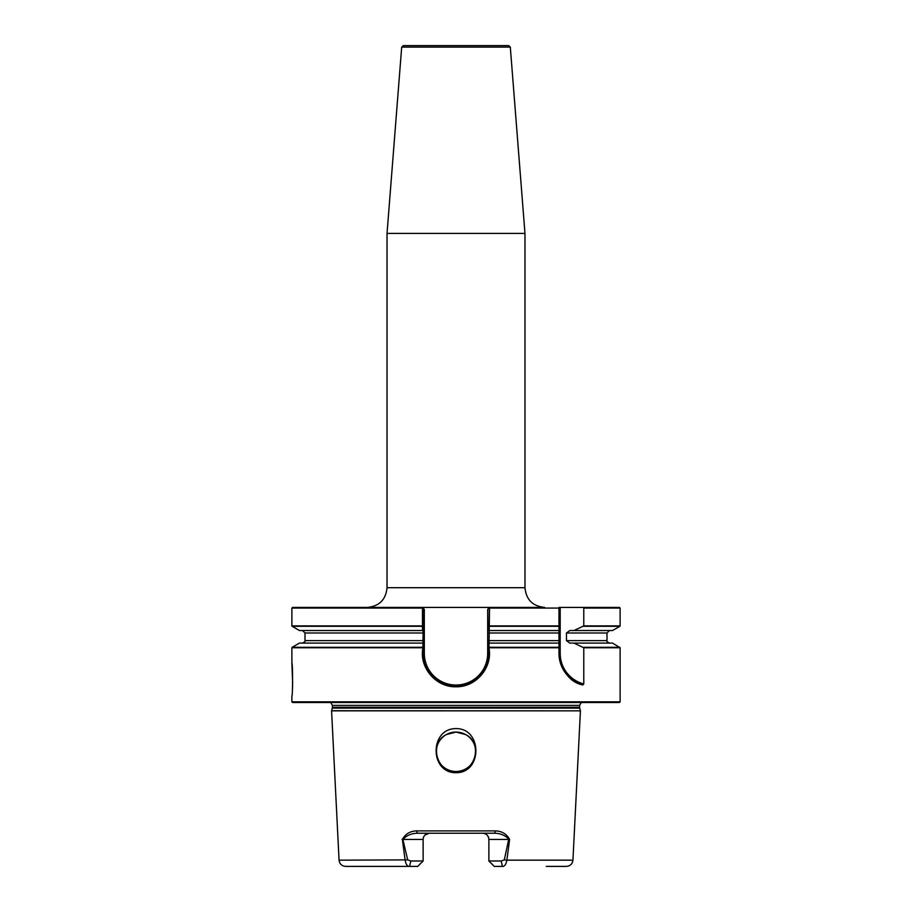 <?xml version="1.0" encoding="UTF-8"?>
<svg xmlns="http://www.w3.org/2000/svg" width="912" height="912" viewBox="0 0 912 912"><rect width="100%" height="100%" fill="white"/><g stroke="black" fill="none" stroke-linecap="round" stroke-linejoin="round"><path stroke-width="1.37" d="M422.495 626.305L292.136 626.305L299.455 630.534L422.484 630.534L422.473 608.076L291.886 608.076L292.547 607.415L544.681 607.415C532.711 606.252 526.144 599.674 524.97 587.704L524.97 233.404L387.03 233.404L401.69 47.116L403.321 45.6L508.679 45.6L510.31 47.116L401.69 47.116M291.886 701.841L292.547 702.502L619.453 702.502L620.114 701.841L291.886 701.841L291.886 695.936C292.786 696.95 292.786 662.101 291.886 663.092L292.672 683.327M292.592 685.801L292.456 688.697M456 728.608C429.506 728.346 429.484 773.068 456 772.726C482.63 772.988 482.38 728.232 456 728.608M456 732.062L446.401 734.559L456 732.062A19.711 19.711 0 0 0 436.289 751.773A19.711 19.711 0 0 0 456 771.472C436.415 772.612 428.765 743.109 446.401 734.559C428.777 743.063 436.415 772.635 456 771.472C475.585 772.612 483.235 743.109 465.599 734.559C483.223 743.063 475.585 772.635 456 771.472A19.711 19.711 0 0 0 475.711 751.773A19.711 19.711 0 0 0 456 732.062L465.599 734.559L458.497 732.222M509.614 839.462L509.113 839.462C505.476 835.415 500.551 833.329 494.35 833.226A2.462 0.809 -90 0 0 495.159 830.889C501.794 831.037 506.616 833.899 509.614 839.462L506.878 860.164L572.941 860.164C572.405 863.972 570.217 866.058 566.375 866.4L546.265 866.4M573.922 630.534L569.795 630.534L566.455 632.996L566.455 640.634L569.795 643.097L573.922 643.097L583.783 647.748L583.783 683.977L582.779 684.98C569.875 682.233 561.94 671.711 558.965 653.402L558.965 607.415L619.453 607.415L620.114 608.076L583.783 608.076L583.783 625.883L573.922 630.534L612.545 630.534L619.864 626.305L583.475 626.305M422.598 607.415L424.319 609.444L424.319 653.402A31.612 31.612 0 0 0 455.932 685.015L456.068 685.015A31.612 31.612 0 0 0 487.681 653.402L487.681 609.444L489.402 607.415L489.527 608.076L489.003 648.09C492.742 667.618 475.916 687.317 456 686.782C435.993 687.409 419.03 667.584 422.883 647.953L423.088 630.534L422.484 630.534M582.939 607.415L583.783 608.076M489.516 630.534L558.965 630.534M489.516 643.097L558.965 643.097M573.922 643.097L612.545 643.097L620.114 647.748L583.783 647.748M422.495 647.315L292.136 647.315L299.455 643.097L422.484 643.097M501.178 860.985L504.325 859.891L508.668 839.462L488.878 839.462L488.878 860.985L501.178 860.985L502.432 866.4L494.293 866.4L488.878 860.985M504.325 859.891L506.878 860.164C506.012 864.542 504.53 866.617 502.432 866.4M423.248 838.208L423.122 839.462A6.236 6.236 0 0 1 429.358 833.226L425.015 834.993M424.228 835.928L423.624 837.011M488.878 839.462C488.444 835.609 486.358 833.522 482.642 833.226A6.236 6.236 0 0 1 488.878 839.462A6.236 6.236 0 0 0 482.642 833.226M402.078 839.462L423.122 839.462L423.122 860.985L417.707 866.4L409.568 866.4C407.47 866.617 405.988 864.542 405.122 860.164L402.386 839.462C405.384 833.899 410.206 831.037 416.841 830.889L495.159 830.889M494.35 833.226L417.65 833.226C411.449 833.329 406.524 835.415 402.887 839.462L407.675 859.891L410.822 860.985L423.122 860.985M410.822 860.985L409.568 866.4L345.625 866.4C341.783 866.058 339.595 863.972 339.059 860.164L407.675 859.891M424.319 653.402L423.088 653.402A32.843 32.843 0 0 0 455.932 686.246A32.843 32.843 0 0 1 423.088 653.402L423.088 648.079L423.088 653.402C425.026 673.341 435.982 684.296 455.932 686.246L456.068 686.246C476.03 684.296 486.974 673.352 488.912 653.402L488.912 648.147L488.912 653.402A32.843 32.843 0 0 1 484.511 669.83A32.843 32.843 0 0 0 488.912 653.402L487.681 653.402M423.088 608.076L423.088 630.534M423.088 643.097L422.883 647.953M489.003 648.09L488.912 643.097M488.912 630.534L489.402 607.415M423.088 607.996L424.319 609.444M487.681 609.444L488.912 607.996M489.505 647.315L558.965 647.315L558.965 640.634L488.912 640.634M488.912 632.996L558.965 632.996L558.965 626.305L489.505 626.305M582.779 684.98A32.843 32.843 0 0 1 558.965 653.402A32.843 32.843 0 0 0 582.779 684.98M417.65 833.226A2.462 0.809 -90 0 1 416.841 830.889M482.288 673.181A32.843 32.843 0 0 1 481.046 674.732A32.843 32.843 0 0 0 482.288 673.181M477.421 678.357A32.843 32.843 0 0 1 476.657 678.995A32.843 32.843 0 0 0 477.421 678.357M463.171 685.471A32.843 32.843 0 0 1 460.64 685.927A32.843 32.843 0 0 0 463.171 685.471M367.319 607.415C379.289 606.252 385.856 599.674 387.03 587.704L524.97 587.704M339.059 860.164L331.58 710.836L580.42 710.836L331.592 710.71L332.287 708.122L579.713 708.122L580.408 710.71M332.287 708.122L332.401 707.267L579.599 707.267L579.599 705.375L581.286 702.502M332.401 707.267L332.401 705.375L579.599 705.375M558.965 647.748L489.288 647.748M558.965 608.076L488.912 608.076M489.527 625.883L558.965 625.883M583.783 625.883L620.114 625.883L620.114 608.076M566.455 632.996L607.004 632.996L609.467 630.534M566.455 640.634L607.004 640.634L607.004 632.996M583.475 647.315L619.864 647.315M422.712 647.748L291.886 647.748L291.886 663.092M291.886 608.076L291.886 625.883L422.473 625.883M423.088 640.634L304.996 640.634L304.996 632.996L423.088 632.996M560.196 607.415L560.196 653.402A31.612 31.612 0 0 0 583.783 683.977M560.196 653.402L558.965 653.402M456.068 686.246L456.068 685.015M455.932 686.246L455.932 685.015M332.401 705.375L330.714 702.502M510.31 47.116L524.97 233.404M572.941 860.164L580.42 710.836M620.114 701.841L620.114 647.748M607.004 640.634C606.32 641.079 607.141 641.9 609.467 643.097M304.996 632.996L302.533 630.534M304.996 640.634C305.702 640.965 304.882 641.797 302.533 643.097M387.03 587.704L387.03 233.404M579.713 708.122L579.599 707.267"/></g></svg>
